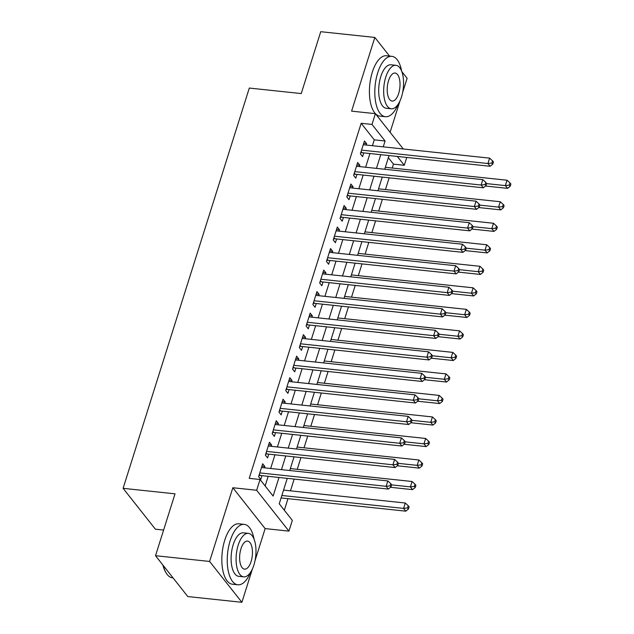 <?xml version="1.0" encoding="UTF-8"?>
<svg xmlns="http://www.w3.org/2000/svg" width="634" height="634" viewBox="0 0 634 634"><rect width="100%" height="100%" fill="white"/><g stroke="black" fill="none" stroke-linecap="round" stroke-linejoin="round"><path stroke-width="0.95" d="M287.257 478.353L279.237 503.792L292.329 520.363L288.938 531.118L256.651 490.264L260.043 479.502L273.127 496.065L278.992 477.473M255.019 560.694L265.139 528.597L288.938 531.118M265.139 528.597L232.844 487.736L209.608 561.447L155.52 555.709L187.807 596.562L241.895 602.3L252.411 568.952M163.604 530.056L155.385 529.184L123.099 488.331L249.305 88.063L301.229 93.57L320.741 31.7L374.829 37.438L351.585 111.14L375.383 113.668L403.295 148.982M390.092 132.276L399.991 100.901M402.59 92.635L407.115 78.291L401.798 71.571M406.759 157.438L404.286 165.284L397.288 156.432M392.232 168.042L393.468 164.135L404.286 165.284M284.333 510.251L287.987 498.665M290.459 490.835L294.16 479.09M297.243 469.319L300.944 457.566M304.027 447.794L307.728 436.049M310.811 426.278L314.519 414.525M317.594 404.761L321.303 393.009M324.378 383.237L328.087 371.484M331.17 361.721L334.871 349.968M337.954 340.196L341.655 328.452M344.738 318.68L348.438 306.927M351.521 297.164L355.23 285.411M358.305 275.639L362.014 263.887M365.089 254.123L368.798 242.37M371.881 232.599L375.582 220.846M378.664 211.082L382.365 199.33M385.448 189.558L389.157 177.813M209.608 561.447L241.895 602.3M389.569 56.085L374.829 37.438M264.441 467.844L264.853 466.529L262.674 463.763L258.601 476.681L260.78 479.439L261.969 475.674M271.225 446.328L271.637 445.005L269.458 442.247L265.384 455.157L267.572 457.914L268.753 454.15M278.009 424.804L278.421 423.488L276.242 420.722L272.168 433.64L274.356 436.398L275.544 432.634M284.793 403.287L285.213 401.964L283.026 399.206L278.96 412.116L281.139 414.882L282.328 411.109M291.577 381.763L291.997 380.448L289.817 377.69L285.744 390.599L287.923 393.357L289.112 389.593M298.368 360.247L298.78 358.923L296.601 356.165L292.528 369.075L294.707 371.841L295.896 368.077M305.152 338.722L305.564 337.407L303.385 334.649L299.311 347.559L301.491 350.317L302.68 346.552M311.936 317.206L312.348 315.891L310.169 313.125L306.095 326.042L308.282 328.8L309.463 325.036M318.72 295.69L319.132 294.366L316.952 291.608L312.879 304.518L315.066 307.276L316.255 303.512M325.504 274.165L325.924 272.85L323.736 270.084L319.671 283.002L321.85 285.76L323.039 281.995M332.287 252.649L332.707 251.326L330.528 248.568L326.455 261.477L328.634 264.243L329.823 260.471M339.079 231.125L339.491 229.809L337.312 227.051L333.238 239.961L335.418 242.719L336.606 238.955M345.863 209.608L346.275 208.293L344.096 205.527L340.022 218.437L342.202 221.203L343.39 217.438M352.647 188.084L353.059 186.768L350.879 184.011L346.806 196.92L348.993 199.678L350.174 195.914M359.43 166.568L359.85 165.252L357.663 162.486L353.598 175.404L355.777 178.162L356.966 174.398M393.468 164.135L388.365 157.684M372.42 145.709L374.266 139.845L361.174 123.281L249.225 478.353L260.043 479.502M265.139 485.953L268.174 476.332M270.639 468.502L274.958 454.808M277.423 446.986L281.742 433.291M284.214 425.462L288.525 411.767M290.998 403.945L295.309 390.251M297.782 382.421L302.101 368.734M304.566 360.904L308.885 347.21M311.349 339.38L315.669 325.694M318.133 317.864L322.452 304.169M324.925 296.347L329.236 282.653M331.709 274.823L336.028 261.129M338.493 253.307L342.812 239.612M345.276 231.782L349.596 218.096M352.06 210.266L356.379 196.572M358.844 188.742L363.163 175.055M365.636 167.225L369.947 153.531M366.214 145.051L366.634 143.728L364.447 140.97L360.381 153.88L362.561 156.638L363.75 152.873M232.844 487.736L256.651 490.264M361.174 123.281L371.992 124.43L375.383 113.668M155.52 555.709L175.024 493.838L123.099 488.331M389.038 155.56L384.719 169.254M382.254 177.076L377.935 190.771M375.463 198.6L371.152 212.287M368.679 220.117L364.368 233.811M361.895 241.633L357.576 255.328M355.111 263.158L350.792 276.852M348.328 284.674L344.008 298.368M341.544 306.198L337.225 319.885M334.752 327.715L330.441 341.409M327.968 349.239L323.657 362.925M321.184 370.755L316.865 384.45M314.401 392.272L310.081 405.966M307.617 413.796L303.298 427.49M300.833 435.312L296.514 449.007M294.041 456.837L289.73 470.523M383.237 146.85L385.084 140.994L371.992 124.43M281.456 469.651L285.776 455.957M288.24 448.127L292.559 434.441M295.032 426.611L299.343 412.916M301.816 405.094L306.135 391.4M308.599 383.57L312.919 369.876M315.383 362.054L319.702 348.359M322.167 340.529L326.486 326.835M328.951 319.013L333.27 305.319M335.743 297.489L340.054 283.802M342.526 275.972L346.846 262.278M349.31 254.456L353.629 240.762M356.094 232.932L360.413 219.237M362.878 211.415L367.197 197.721M369.662 189.891L373.981 176.204M376.453 168.375L380.765 154.68M374.266 139.845L385.084 140.994M363.678 143.419L366.634 143.728M356.894 164.935L359.85 165.252M350.111 186.459L353.059 186.768M343.327 207.976L346.275 208.293M336.535 229.492L339.491 229.809M329.751 251.016L332.707 251.326M322.968 272.533L325.924 272.85M316.184 294.057L319.132 294.366M309.4 315.573L312.348 315.891M302.608 337.098L305.564 337.407M295.824 358.614L298.78 358.923M289.041 380.131L291.997 380.448M282.257 401.655L285.213 401.964M275.473 423.171L278.421 423.488M268.689 444.696L271.637 445.005M261.897 466.212L264.853 466.529M361.111 151.55L362.014 152.691L490.098 166.274L487.918 163.517L361.57 150.115M491.897 163.033L492.769 164.135L493.45 161.979L492.578 160.877L491.897 163.033L487.918 163.517L489.614 158.135L363.266 144.734M362.014 152.691A2.433 1.981 -38.3 0 0 361.158 152.762L360.691 152.881M490.098 166.274L492.769 164.135M492.578 160.877L489.614 158.135M485.517 186.024L507.557 188.361L505.369 185.603L507.065 180.222L385.329 167.313M486.627 183.614L505.369 185.603L509.348 185.112L510.219 186.222L510.901 184.066L510.029 182.964L509.348 185.112M507.065 180.222L510.029 182.964M510.219 186.222L507.557 188.361M401.631 71.127A30.369 13.52 96.1 0 0 391.844 56.331A30.369 13.52 96.1 0 0 377.729 72.728A30.369 13.52 96.1 0 0 385.44 116.727A30.369 13.52 96.1 0 0 398.112 104.317M391.844 56.331L386.439 55.752A30.369 13.52 96.1 0 0 372.324 72.157A30.369 13.52 96.1 0 0 380.028 116.157L385.44 116.727M391.313 108.802L386.336 108.271A21.865 9.732 -83.9 0 1 380.788 76.595A21.865 9.732 -83.9 0 1 390.948 64.787L395.925 65.31A21.865 9.732 96.1 0 0 385.765 77.118A21.865 9.732 96.1 0 0 391.313 108.802A21.865 9.732 96.1 0 0 401.473 96.994A21.865 9.732 96.1 0 0 395.925 65.31M388.555 80.653A14.091 6.269 96.1 0 0 392.129 101.068A14.091 6.269 96.1 0 0 398.675 93.46A14.091 6.269 96.1 0 0 395.101 73.045A14.091 6.269 96.1 0 0 388.555 80.653M254.052 539.185A30.369 13.52 96.1 0 0 244.264 524.381A30.369 13.52 96.1 0 0 230.158 540.778A30.369 13.52 96.1 0 0 237.861 584.786A30.369 13.52 96.1 0 0 250.533 572.367M244.264 524.381L238.859 523.811A30.369 13.52 96.1 0 0 224.745 540.208A30.369 13.52 96.1 0 0 232.448 584.215L237.861 584.786M243.733 576.853L238.756 576.33A21.865 9.732 -83.9 0 1 233.209 544.646A21.865 9.732 -83.9 0 1 243.369 532.837L248.346 533.368A21.865 9.732 96.1 0 0 238.186 545.177A21.865 9.732 96.1 0 0 243.733 576.853A21.865 9.732 96.1 0 0 253.893 565.053A21.865 9.732 96.1 0 0 248.346 533.368M240.975 548.711A14.091 6.269 96.1 0 0 244.558 569.126A14.091 6.269 96.1 0 0 251.104 561.518A14.091 6.269 96.1 0 0 247.529 541.095A14.091 6.269 96.1 0 0 240.975 548.711M163.247 565.48A30.369 13.52 96.1 0 0 166.267 573.152A30.369 13.52 96.1 0 0 172.519 577.851L173.066 577.915M166.267 573.152L165.839 572.47A29.639 13.195 -83.9 0 1 162.914 565.068M354.327 173.066L355.23 174.215L483.314 187.799L481.135 185.041L354.778 171.632M485.113 184.549L485.985 185.651L486.658 183.503L485.787 182.402L485.113 184.549L481.135 185.041L482.831 179.66L356.474 166.259M355.23 174.215A2.433 1.981 -38.3 0 0 354.374 174.279L353.907 174.405M483.314 187.799L485.985 185.651M485.787 182.402L482.831 179.66M347.543 194.59L348.446 195.732L476.53 209.315L474.351 206.557L347.995 193.156M478.329 206.066L479.201 207.175L479.875 205.02L479.003 203.918L478.329 206.066L474.351 206.557L476.047 201.176L349.691 187.775M348.446 195.732A2.433 1.981 -38.3 0 0 347.591 195.803L347.123 195.922M476.53 209.315L479.201 207.175M479.003 203.918L476.047 201.176M340.759 216.107L341.663 217.248L469.746 230.839L467.567 228.074L341.211 214.672M471.537 227.59L472.417 228.692L473.091 226.544L472.219 225.435L471.537 227.59L467.567 228.074L469.263 222.7L342.907 209.291M341.663 217.248A2.433 1.981 -38.3 0 0 340.807 217.319L340.339 217.446M469.746 230.839L472.417 228.692M472.219 225.435L469.263 222.7M333.975 237.631L334.879 238.772L462.963 252.356L460.783 249.598L334.427 236.197M464.754 249.107L465.625 250.216L466.307 248.06L465.435 246.959L464.754 249.107L460.783 249.598L462.479 244.217L336.123 230.816M334.879 238.772A2.433 1.981 -38.3 0 0 334.023 238.844L333.555 238.963M462.963 252.356L465.625 250.216M465.435 246.959L462.479 244.217M478.733 207.548L500.773 209.886L498.586 207.12L500.281 201.739L378.546 188.829M479.843 205.131L498.586 207.12L502.564 206.636L503.436 207.738L504.117 205.59L503.245 204.481L502.564 206.636M500.281 201.739L503.245 204.481M503.436 207.738L500.773 209.886M471.95 229.064L493.981 231.402L491.802 228.644L493.498 223.263L371.762 210.345M473.059 226.655L491.802 228.644L495.78 228.153L496.652 229.262L497.333 227.107L496.454 226.005L495.78 228.153M493.498 223.263L496.454 226.005M496.652 229.262L493.981 231.402M465.166 250.588L487.197 252.918L485.018 250.161L486.714 244.779L364.978 231.87M466.275 248.171L485.018 250.161L488.996 249.677L489.868 250.779L490.542 248.623L489.67 247.522L488.996 249.677M486.714 244.779L489.67 247.522M489.868 250.779L487.197 252.918M458.382 272.105L480.413 274.443L478.234 271.685L479.93 266.304L358.194 253.386M459.484 269.696L478.234 271.685L482.205 271.193L483.084 272.295L483.758 270.147L482.886 269.046L482.205 271.193M479.93 266.304L482.886 269.046M483.084 272.295L480.413 274.443M327.192 259.147L328.095 260.289L456.179 273.88L453.992 271.114L327.643 257.713M457.97 270.631L458.842 271.732L459.523 269.585L458.651 268.475L457.97 270.631L453.992 271.114L455.688 265.733L329.339 252.332M328.095 260.289A2.433 1.981 -38.3 0 0 327.231 260.36L326.772 260.479M456.179 273.88L458.842 271.732M458.651 268.475L455.688 265.733M451.598 293.621L473.63 295.959L471.45 293.201L473.146 287.82L351.402 274.91M452.7 291.212L471.45 293.201L475.421 292.71L476.292 293.819L476.974 291.664L476.102 290.562L475.421 292.71M473.146 287.82L476.102 290.562M476.292 293.819L473.63 295.959M320.4 280.664L321.303 281.813L449.387 295.396L447.208 292.639L320.852 279.229M451.186 292.147L452.058 293.257L452.739 291.101L451.868 290L451.186 292.147L447.208 292.639L448.904 287.257L322.555 273.856M321.303 281.813A2.433 1.981 -38.3 0 0 320.447 281.876L319.98 282.003M449.387 295.396L452.058 293.257M451.868 290L448.904 287.257M444.806 315.146L466.846 317.483L464.659 314.718L466.355 309.344L344.619 296.427M445.916 312.728L464.659 314.718L468.637 314.234L469.509 315.336L470.19 313.188L469.319 312.079L468.637 314.234M466.355 309.344L469.319 312.079M469.509 315.336L466.846 317.483M313.616 302.188L314.519 303.329L442.603 316.913L440.424 314.155L314.068 300.754M444.402 313.671L445.274 314.773L445.948 312.617L445.076 311.516L444.402 313.671L440.424 314.155L442.12 308.774L315.764 295.373M314.519 303.329A2.433 1.981 -38.3 0 0 313.664 303.401L313.196 303.52M442.603 316.913L445.274 314.773M445.076 311.516L442.12 308.774M438.023 336.662L460.062 339L457.875 336.242L459.571 330.861L337.835 317.951M439.132 334.253L457.875 336.242L461.853 335.751L462.725 336.86L463.406 334.704L462.535 333.603L461.853 335.751M459.571 330.861L462.535 333.603M462.725 336.86L460.062 339M306.832 323.705L307.736 324.854L435.82 338.437L433.64 335.679L307.284 322.27M437.619 335.188L438.49 336.289L439.164 334.142L438.292 333.032L437.619 335.188L433.64 335.679L435.336 330.298L308.98 316.889M307.736 324.854A2.433 1.981 -38.3 0 0 306.88 324.917L306.412 325.044M435.82 338.437L438.49 336.289M438.292 333.032L435.336 330.298M431.239 358.186L453.27 360.524L451.091 357.758L452.787 352.377L331.051 339.467M432.348 355.769L451.091 357.758L455.069 357.275L455.941 358.376L456.623 356.229L455.743 355.119L455.069 357.275M452.787 352.377L455.743 355.119M455.941 358.376L453.27 360.524M300.048 345.229L300.952 346.37L429.036 359.953L426.856 357.196L300.5 343.794M430.827 356.704L431.699 357.814L432.38 355.658L431.508 354.557L430.827 356.704L426.856 357.196L428.552 351.815L302.196 338.413M300.952 346.37A2.433 1.981 -38.3 0 0 300.096 346.441L299.628 346.56M429.036 359.953L431.699 357.814M431.508 354.557L428.552 351.815M424.455 379.703L446.487 382.04L444.307 379.283L446.003 373.901L324.267 360.984M425.557 377.293L444.307 379.283L448.286 378.791L449.157 379.901L449.831 377.745L448.959 376.644L448.286 378.791M446.003 373.901L448.959 376.644M449.157 379.901L446.487 382.04M293.265 366.745L294.168 367.886L422.252 381.478L420.065 378.712L293.716 365.311M424.043 378.229L424.915 379.33L425.596 377.182L424.725 376.073L424.043 378.229L420.065 378.712L421.769 373.339L295.412 359.93M294.168 367.886A2.433 1.981 -38.3 0 0 293.312 367.958L292.845 368.085M422.252 381.478L424.915 379.33M424.725 376.073L421.769 373.339M417.671 401.227L439.703 403.557L437.523 400.799L439.219 395.418L317.483 382.508M418.773 398.81L437.523 400.799L441.494 400.316L442.374 401.417L443.047 399.262L442.175 398.16L441.494 400.316M439.219 395.418L442.175 398.16M442.374 401.417L439.703 403.557M286.481 388.27L287.384 389.411L415.468 402.994L413.281 400.236L286.933 386.835M417.259 399.745L418.131 400.854L418.812 398.699L417.941 397.597L417.259 399.745L413.281 400.236L414.977 394.855L288.628 381.454M287.384 389.411A2.433 1.981 -38.3 0 0 286.52 389.482L286.053 389.601M415.468 402.994L418.131 400.854M417.941 397.597L414.977 394.855M410.887 422.743L432.919 425.081L430.74 422.323L432.436 416.942L310.692 404.024M411.989 420.334L430.74 422.323L434.71 421.832L435.582 422.933L436.263 420.786L435.392 419.676L434.71 421.832M432.436 416.942L435.392 419.676M435.582 422.933L432.919 425.081M279.689 409.786L280.593 410.927L408.676 424.518L406.497 421.753L280.141 408.351M410.475 421.269L411.347 422.371L412.029 420.223L411.149 419.114L410.475 421.269L406.497 421.753L408.193 416.372L281.845 402.97M280.593 410.927A2.433 1.981 -38.3 0 0 279.737 410.998L279.269 411.117M408.676 424.518L411.347 422.371M411.149 419.114L408.193 416.372M404.096 444.26L426.135 446.598L423.948 443.84L425.644 438.459L303.908 425.549M405.205 441.85L423.948 443.84L427.926 443.348L428.798 444.458L429.48 442.302L428.608 441.201L427.926 443.348M425.644 438.459L428.608 441.201M428.798 444.458L426.135 446.598M272.905 431.302L273.809 432.451L401.893 446.035L399.713 443.277L273.357 429.868M403.692 442.786L404.563 443.887L405.237 441.739L404.365 440.638L403.692 442.786L399.713 443.277L401.409 437.896L275.053 424.495M273.809 432.451A2.433 1.981 -38.3 0 0 272.953 432.515L272.485 432.642M401.893 446.035L404.563 443.887M404.365 440.638L401.409 437.896M397.312 465.784L419.351 468.122L417.164 465.356L418.86 459.983L297.124 447.065M398.421 463.367L417.164 465.356L421.142 464.873L422.014 465.974L422.696 463.826L421.824 462.717L421.142 464.873M418.86 459.983L421.824 462.717M422.014 465.974L419.351 468.122M266.122 452.827L267.025 453.968L395.109 467.551L392.929 464.793L266.573 451.392M396.908 464.31L397.78 465.411L398.453 463.256L397.581 462.154L396.908 464.31L392.929 464.793L394.625 459.412L268.269 446.011M267.025 453.968A2.433 1.981 -38.3 0 0 266.169 454.039L265.701 454.158M395.109 467.551L397.78 465.411M397.581 462.154L394.625 459.412M390.528 487.3L412.56 489.638L410.38 486.88L412.076 481.499L290.34 468.589M391.638 484.891L410.38 486.88L414.359 486.389L415.23 487.498L415.912 485.343L415.032 484.241L414.359 486.389M412.076 481.499L415.032 484.241M415.23 487.498L412.56 489.638M259.338 474.343L260.241 475.484L388.325 489.076L386.146 486.31L259.789 472.909M390.116 485.826L390.988 486.928L391.669 484.78L390.798 483.671L390.116 485.826L386.146 486.31L387.842 480.937L261.485 467.527M260.241 475.484A2.433 1.981 -38.3 0 0 259.385 475.555L258.918 475.682M388.325 489.076L390.988 486.928M390.798 483.671L387.842 480.937M281.084 497.936L405.776 511.162L403.596 508.397L405.292 503.016L283.557 490.106M281.861 495.487L403.596 508.397L407.575 507.913L408.447 509.015L409.12 506.867L408.248 505.758L407.575 507.913M405.292 503.016L408.248 505.758M408.447 509.015L405.776 511.162"/></g></svg>
